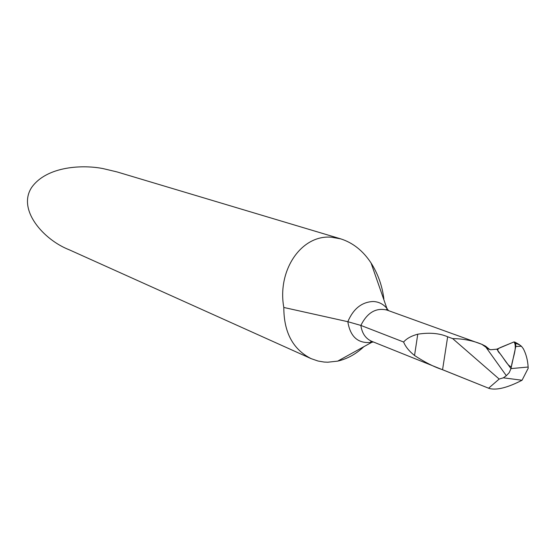 <?xml version="1.0" encoding="UTF-8"?>
<svg xmlns="http://www.w3.org/2000/svg" width="556" height="556" viewBox="0 0 556 556"><rect width="100%" height="100%" fill="white"/><g stroke="black" fill="none" stroke-linecap="round" stroke-linejoin="round"><path stroke-width="0.83" d="M506.335 375.703L503.354 377.823L499.184 379.053L452.674 338.611C463.259 338.722 473.003 340.633 481.899 344.352L485.937 347.222L506.335 375.703L509.233 372.638L510.971 368.6L528.144 367.029L528.2 368.239L522.049 380.248C507.51 387.72 496.571 390.451 489.217 388.456L442.562 369.705C434.201 367.016 424.86 362.283 414.54 355.499C409.112 351.156 405.47 346.666 403.614 342.016L360.865 325.42L347.827 321.702L283.81 307.468C277.076 270.73 301.018 234.549 331.439 237.203L340.842 238.899C352.997 242.819 363.061 250.832 371.033 262.946C377.976 273.823 382.257 285.847 383.883 299.01M283.81 307.468C283.838 332.349 292.949 349.411 311.138 358.648L318.053 361.032L324.078 362.039L327.776 362.213L337.707 361.122C347.25 358.905 355.972 354.096 363.86 346.68M311.138 358.648L69.159 249.755C43.785 239.921 16.819 209.716 31.748 187.302C47.204 165.737 83.671 164.625 103.291 168.649L117.003 171.915L340.842 238.892M515.78 346.485L515.662 343.302L514.863 342.1L513.848 341.975L496.821 349.168L510.971 368.6L515.78 346.485L521.438 346.242L523.265 348.633C526.073 353.901 527.693 360.031 528.144 367.029L510.971 368.6L496.821 349.168L490.712 349.752L488.258 348.918M488.627 388.185L499.184 379.053M452.674 338.611L447.656 336.776C439.386 333.218 429.427 332.363 417.764 334.198C411.412 335.887 406.693 338.493 403.614 342.016M522.049 380.248L503.354 377.823M489.78 349.599L485.583 346.186L481.899 344.352M488.217 348.883L485.937 347.222M521.438 346.242L518.414 344.094M515.662 343.302L519.373 344.748M503.395 346.277L514.119 341.898C517.511 347.778 512.486 358.293 511.416 366.564C508.253 366.918 503.778 358.092 500.032 353.63C494.687 348.654 500.066 347.868 503.395 346.277M371.033 262.939L387.108 309.025C386.177 309.553 386.114 309.894 386.913 310.06C375.953 307.475 367.273 312.59 360.865 325.42C361.998 333.315 365.612 338.611 371.707 341.308C370.546 341.634 370.386 341.933 371.227 342.204L371.707 342.35C358.252 343.907 350.287 337.026 347.827 321.702C353.359 308.726 361.831 301.991 373.236 301.498C379.116 301.797 383.883 304.375 387.525 309.219L388.463 310.616M442.562 369.705L447.656 336.776M414.54 355.499L417.764 334.198M337.707 361.122L371.707 342.35L373.284 341.94M485.583 346.186L488.766 349.224M489.217 388.456L371.707 341.308M386.913 310.06L482.247 344.47M519.165 344.539L519.971 345.116M514.877 342.107L518.894 344.338"/></g></svg>
